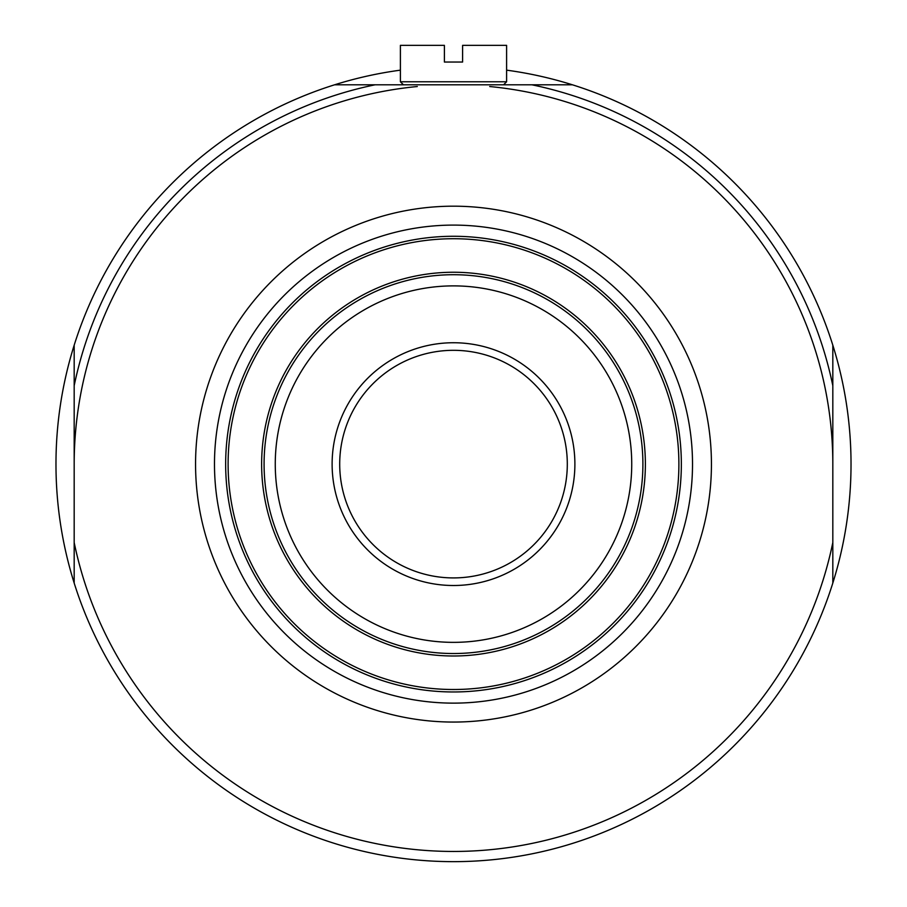 <?xml version="1.0" encoding="UTF-8"?>
<svg xmlns="http://www.w3.org/2000/svg" width="907" height="907" viewBox="0 0 907 907"><rect width="100%" height="100%" fill="white"/><g stroke="black" fill="none" stroke-linecap="round" stroke-linejoin="round"><path stroke-width="1.36" d="M832.819 464.123A379.319 379.319 0 0 0 489.701 86.528M417.299 86.528A379.319 379.319 0 0 0 74.181 464.123L74.181 345.193A397.527 397.527 0 0 1 334.57 84.805L572.43 84.805A397.527 397.527 0 0 0 506.605 70.156M339.706 464.123A113.794 113.794 0 0 1 510.403 365.566A113.794 113.794 0 0 1 510.403 562.669A113.794 113.794 0 0 1 339.706 464.123A113.794 113.794 0 0 1 510.403 365.566A113.794 113.794 0 0 1 510.403 562.669A113.794 113.794 0 0 1 339.706 464.123M832.819 345.193A397.527 397.527 0 0 0 572.43 84.805A397.527 397.527 0 0 1 832.819 345.193L832.819 583.054A397.527 397.527 0 0 0 832.819 345.193L832.819 583.054A397.527 397.527 0 0 1 74.181 583.054L74.181 464.123M195.561 464.123A257.939 257.939 0 0 1 582.464 240.74A257.939 257.939 0 0 1 582.464 687.506A257.939 257.939 0 0 1 195.561 464.123M332.121 464.123A121.379 121.379 0 0 1 514.19 359.002A121.379 121.379 0 0 1 514.19 569.245A121.379 121.379 0 0 1 332.121 464.123M400.395 70.156A397.527 397.527 0 0 0 334.57 84.805M375.067 84.805A387.346 387.346 0 0 0 74.181 385.69L74.181 345.193A397.527 397.527 0 0 0 74.181 583.054L74.181 542.556A387.346 387.346 0 0 0 832.819 542.556M506.605 81.766L506.605 45.35L462.604 45.35L462.604 62.039L444.396 62.039L444.396 45.35L400.395 45.35L400.395 81.766L403.434 84.805L503.566 84.805L506.605 81.766L400.395 81.766M214.483 464.123A239.017 239.017 0 0 1 573.009 257.123A239.017 239.017 0 0 1 573.009 671.112A239.017 239.017 0 0 1 214.483 464.123M225.662 464.123A227.838 227.838 0 0 1 567.419 266.805A227.838 227.838 0 0 1 567.419 661.441A227.838 227.838 0 0 1 225.662 464.123M228.111 464.123A225.39 225.39 0 0 1 566.195 268.925A225.39 225.39 0 0 1 566.195 659.31A225.39 225.39 0 0 1 228.111 464.123M261.635 464.123A191.865 191.865 0 0 1 549.438 297.961A191.865 191.865 0 0 1 549.438 630.286A191.865 191.865 0 0 1 261.635 464.123M264.084 464.123A189.416 189.416 0 0 1 548.202 300.092A189.416 189.416 0 0 1 548.202 628.154A189.416 189.416 0 0 1 264.084 464.123M275.263 464.123A178.237 178.237 0 0 1 542.613 309.763A178.237 178.237 0 0 1 542.613 618.483A178.237 178.237 0 0 1 275.263 464.123M531.933 84.805A387.346 387.346 0 0 1 832.819 385.69"/></g></svg>
